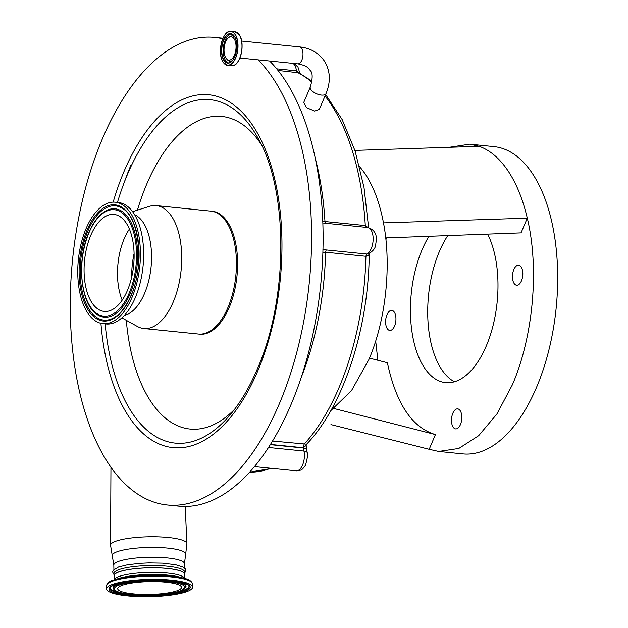 <?xml version="1.0" encoding="UTF-8"?>
<svg xmlns="http://www.w3.org/2000/svg" width="628" height="628" viewBox="0 0 628 628"><rect width="100%" height="100%" fill="white"/><g stroke="black" fill="none" stroke-linecap="round" stroke-linejoin="round"><path stroke-width="0.94" d="M359.514 166.396L365.072 173.721C373.558 186.516 379.697 202.907 383.48 222.885C391.739 265.542 385.882 320.202 368.824 359.695L351.523 390.569L330.823 410.641M383.48 222.885L527.292 218.167L521.044 232.886L385.718 237.918M354.914 150.398L479.235 146.316C490.06 150.233 499.676 158.429 508.076 170.91C516.436 183.486 522.841 199.233 527.292 218.167C539.421 268.36 533.329 336.443 512.385 384.783L496.905 414.001L478.654 435.691L458.817 448.447L438.682 451.446L429.183 449.295L435.432 434.576C412.164 427.699 396.15 403.749 387.374 362.725L369.484 358.125M330.948 424.599L429.183 449.295M333.939 408.498L435.432 434.576M449.255 147.297L469.736 144.165L479.235 146.316M438.682 451.446L462.883 453.887A154.425 78.147 -84.2 0 0 536.587 387.225A154.425 78.147 -84.2 0 0 553.833 232.038A154.425 78.147 -84.2 0 0 493.938 146.614L469.736 144.165M487.65 234.126A85.267 43.151 95.8 0 1 486.331 345.832A85.267 43.151 95.8 0 1 445.637 382.64A85.267 43.151 95.8 0 1 412.565 335.47A85.267 43.151 95.8 0 1 422.087 249.779A85.267 43.151 95.8 0 1 428.94 236.309M460.45 424.559A10.072 5.095 95.8 0 1 455.638 428.908A10.072 5.095 95.8 0 1 451.736 423.335A10.072 5.095 95.8 0 1 452.859 413.216A10.072 5.095 95.8 0 1 457.663 408.867A10.072 5.095 95.8 0 1 461.572 414.441A10.072 5.095 95.8 0 1 460.45 424.559M521.436 280.881A10.072 5.095 95.8 0 1 516.632 285.23A10.072 5.095 95.8 0 1 512.723 279.656A10.072 5.095 95.8 0 1 513.845 269.538A10.072 5.095 95.8 0 1 518.657 265.189A10.072 5.095 95.8 0 1 522.559 270.754A10.072 5.095 95.8 0 1 521.436 280.881M394.572 326.073A10.072 5.095 95.8 0 1 389.768 330.422A10.072 5.095 95.8 0 1 385.859 324.857A10.072 5.095 95.8 0 1 386.989 314.73A10.072 5.095 95.8 0 1 391.794 310.381A10.072 5.095 95.8 0 1 395.703 315.955A10.072 5.095 95.8 0 1 394.572 326.073M377.844 360.276L375.685 341.004M385.922 239.77L386.456 237.894M447.78 235.61A85.267 43.151 -84.2 0 0 439.372 251.522A85.267 43.151 -84.2 0 0 454.452 381.777M276.681 68.837L296.495 70.838L299.776 73.28M312.014 81.224L298.897 72.832L277.984 70.446M322.753 221.315L365.3 225.57L368.016 227.556M369.209 253.547L368.66 255.47L365.904 256.295L325.571 252.221L322.855 252.377M272.552 441.037L306.621 444.184C343.642 405.853 368.879 327.73 369.233 253.006M307.327 452.921A6.712 3.022 168.5 0 0 303.976 451.061A13.431 6.798 -84.2 0 1 304.399 455.002A13.431 6.798 -84.2 0 1 296.157 470.819C302.068 470.191 301.707 470.262 305.601 465.144L307.665 456.093L306.158 445.378L303.308 447.748L304.078 444.224A196.046 99.208 -84.2 0 0 365.904 256.295L366.524 254.018L322.933 249.614M310.326 86.939A8.525 3.847 -157 0 0 310.86 89.529A8.525 3.847 -157 0 0 321.395 95.071A8.525 3.847 -157 0 0 326.026 93.596L319.314 109.405L314.597 111.078L306.503 107.616L303.74 102.458L310.326 86.939C312.862 78.037 312.768 72.503 310.059 70.328C308.489 67.18 304.392 65.029 297.758 63.86L239.888 58.012M369.146 253.571L366.524 254.018A13.431 6.798 -84.2 0 0 373.142 238.412A13.431 6.798 -84.2 0 0 367.608 227.509L322.808 222.979M368.989 253.751L368.66 255.47M269.624 61.018A234.99 118.912 95.8 0 1 290.96 404.715A234.99 118.912 95.8 0 1 178.799 506.16L167.276 504.99A234.99 118.912 95.8 0 1 76.137 374.995A234.99 118.912 95.8 0 1 102.38 138.835A234.99 118.912 95.8 0 1 214.541 37.39A234.99 118.912 95.8 0 1 222.744 38.803M258.1 59.856A234.99 118.912 95.8 0 1 279.436 403.545A234.99 118.912 95.8 0 1 167.276 504.99M137.43 210.137A157.11 79.505 95.8 0 1 146.701 184.216A157.11 79.505 95.8 0 1 261.295 144.526M234.527 409.385A157.11 79.505 95.8 0 1 126.291 320.311M229.173 307.516A61.803 31.274 -84.2 0 0 235.924 244.598A61.803 31.274 -84.2 0 0 211.189 211.149L210.945 211.134A61.772 31.259 95.8 0 1 234.903 245.305A61.772 31.259 95.8 0 1 228.003 307.382A61.772 31.259 95.8 0 1 198.526 334.049L198.762 334.08A61.803 31.274 -84.2 0 0 229.173 307.516M132.594 211.667L149.472 206.337A61.772 31.259 95.8 0 1 156.231 205.607A61.772 31.259 95.8 0 1 180.189 239.77A61.772 31.259 95.8 0 1 173.289 301.848A61.772 31.259 95.8 0 1 143.804 328.515A61.772 31.259 95.8 0 1 137.336 326.442L121.863 317.846M134.596 214.658A51.292 25.96 95.8 0 1 144.55 293.449A51.292 25.96 95.8 0 1 124.422 315.319M115.23 202.2L118.457 202.53A61.034 30.882 95.8 0 1 142.124 236.285A61.034 30.882 95.8 0 1 135.31 297.625A61.034 30.882 95.8 0 1 106.179 323.969L102.953 323.648A61.034 30.882 95.8 0 1 79.285 289.885A61.034 30.882 95.8 0 1 86.099 228.545A61.034 30.882 95.8 0 1 115.23 202.2A61.034 30.882 95.8 0 1 138.898 235.963A61.034 30.882 95.8 0 1 132.084 297.295A61.034 30.882 95.8 0 1 102.953 323.648M127.453 290.379A48.741 24.665 95.8 0 1 104.193 311.417A48.741 24.665 95.8 0 1 85.282 284.453A48.741 24.665 95.8 0 1 90.73 235.469A48.741 24.665 95.8 0 1 113.998 214.423A48.741 24.665 95.8 0 1 132.901 241.388A48.741 24.665 95.8 0 1 127.453 290.379M122.209 300.129A48.741 24.665 95.8 0 1 124.148 238.844A48.741 24.665 95.8 0 1 129.392 229.094M234.134 38.818A11.72 5.927 95.8 0 1 234.707 54.424A11.72 5.927 95.8 0 1 226.543 58.836A11.72 5.927 95.8 0 1 225.954 58.074A11.72 5.927 95.8 0 1 224.227 47.116A11.72 5.927 95.8 0 1 228.694 37.57A11.72 5.927 95.8 0 1 234.134 38.818M114.249 576.347A35.317 7.112 -1.2 0 1 114.029 575.593L113.99 573.364A35.317 7.112 -1.2 0 1 118.99 569.588A35.317 7.112 -1.2 0 1 158.625 565.608A35.317 7.112 -1.2 0 1 184.601 571.935L184.648 574.173A35.317 7.112 -1.2 0 1 184.459 574.934M114.029 575.593A35.317 7.112 -1.2 0 1 119.037 571.818A35.317 7.112 -1.2 0 1 158.672 567.845A35.317 7.112 -1.2 0 1 184.648 574.173M114.32 579.817L114.233 575.593A35.113 7.073 -1.2 0 1 119.21 571.841A35.113 7.073 -1.2 0 1 158.617 567.885A35.113 7.073 -1.2 0 1 184.451 574.173L184.53 578.404M186.477 591.764A42.971 8.651 178.8 0 0 192.568 587.164A42.971 8.651 178.8 0 0 160.956 579.471A42.971 8.651 178.8 0 0 112.734 584.307A42.971 8.651 178.8 0 0 106.642 588.899A42.971 8.651 178.8 0 0 138.254 596.6A42.971 8.651 178.8 0 0 186.477 591.764M122.24 585.265A31.895 6.421 178.8 0 0 117.719 588.679A31.895 6.421 178.8 0 0 141.182 594.394A31.895 6.421 178.8 0 0 176.97 590.799A31.895 6.421 178.8 0 0 181.492 587.392A31.895 6.421 178.8 0 0 158.028 581.677A31.895 6.421 178.8 0 0 122.24 585.265M113.911 569.455L113.817 565.074L110.544 545.206A38.19 7.693 -1.2 0 1 115.952 541.163A38.19 7.693 -1.2 0 1 158.719 536.861A38.19 7.693 -1.2 0 1 186.909 543.667L185.213 506.458M311.849 82.142A214.847 108.723 -84.2 0 0 297.311 72.401L296.495 70.838A13.431 6.798 -84.2 0 0 293.025 63.381M366.603 227.548L365.3 225.57A214.847 108.723 -84.2 0 0 325.014 95.982M306.707 449.868A6.712 3.022 168.5 0 0 303.355 448A16.116 8.156 95.8 0 1 303.308 447.748L270.456 444.428M268.517 447.474L303.976 451.061L303.355 448L270.315 444.655M271.885 468.362L249.669 472.138A196.046 99.208 -84.2 0 0 270.739 468.252M112.263 556.031A36.762 7.403 -1.2 0 1 117.389 551.643A36.762 7.403 -1.2 0 1 159.748 547.545A36.762 7.403 -1.2 0 1 185.629 554.548L186.909 543.667M314.966 157.102A214.847 108.723 95.8 0 1 324.966 221.496L326.27 223.474M326.191 249.944L325.571 252.221A196.046 99.208 95.8 0 1 301.189 377.514M124.43 181.908A190.009 96.147 95.8 0 1 130.852 165.337M326.026 93.596C330.94 81.514 330.344 70.595 324.229 60.845C318.459 52.689 310.208 48.042 299.478 46.896A8.525 4.317 95.8 0 1 301.589 48.372A8.525 4.317 95.8 0 1 302.515 58.098A8.525 4.317 95.8 0 1 297.758 63.86M113.173 202.13A177.347 89.741 95.8 0 1 124.093 171.303A177.347 89.741 95.8 0 1 252.762 125.459A177.347 89.741 95.8 0 1 257.716 371.077A177.347 89.741 95.8 0 1 164.277 445.864A177.347 89.741 95.8 0 1 100.927 323.302M117.452 202.428A172.598 87.339 95.8 0 1 127.57 174.152A172.598 87.339 95.8 0 1 257.629 137.453C288.511 189.515 288.707 298.371 257.299 369.036C249.269 387.845 240.014 403.364 229.518 415.579A172.598 87.339 95.8 0 1 105.174 323.867M131.087 295.812A58.388 29.547 95.8 0 1 88.729 310.907A58.388 29.547 95.8 0 1 87.096 230.036A58.388 29.547 95.8 0 1 129.462 214.941A58.388 29.547 95.8 0 1 131.087 295.812M88.022 230.649A57.407 29.053 95.8 0 1 122.617 208.512L122.617 208.512C139.612 218.01 144.597 265.77 131.024 295.482C125.576 307.924 119.053 315.743 111.454 318.938A57.407 29.053 95.8 0 1 111.454 318.946A57.407 29.053 95.8 0 1 83.014 294.736A57.407 29.053 95.8 0 1 88.022 230.649M107.922 209.901A54.448 27.554 95.8 0 1 107.938 209.893A54.448 27.554 95.8 0 1 134.91 232.862A54.448 27.554 95.8 0 1 130.161 293.645A54.448 27.554 95.8 0 1 97.348 314.652A54.448 27.554 95.8 0 1 97.332 314.636C80.502 304.808 76.278 260.51 88.886 232.486C93.957 220.718 100.307 213.19 107.922 209.901M88.948 232.807A53.466 27.059 95.8 0 1 127.743 218.991A53.466 27.059 95.8 0 1 129.235 293.041A53.466 27.059 95.8 0 1 90.44 306.856A53.466 27.059 95.8 0 1 88.948 232.807M131.715 277.074A52.799 26.721 95.8 0 1 134.094 253.579M239.213 34.76A16.94 8.572 -84.2 0 0 238.381 33.716M234.951 31.8L239.268 34.799C245.838 43.387 239.888 67.518 231.52 65.736A17.05 8.627 -84.2 0 0 241.034 54.212A17.05 8.627 -84.2 0 0 239.182 34.76A17.05 8.627 -84.2 0 0 234.951 31.8L230.963 31.4A17.05 8.627 -84.2 0 0 225.554 34.171M235.194 34.352A17.05 8.627 -84.2 0 0 230.963 31.4C222.634 29.61 216.66 53.765 223.238 62.345L227.532 65.336A17.05 8.627 -84.2 0 0 237.046 53.812A17.05 8.627 -84.2 0 0 235.194 34.352M222.791 61.536A17.05 8.627 -84.2 0 0 223.301 62.384A17.05 8.627 -84.2 0 0 227.532 65.336L231.52 65.736M235.037 34.454A16.917 8.564 -84.2 0 0 222.759 38.826A16.917 8.564 -84.2 0 0 223.23 62.258A16.917 8.564 -84.2 0 0 235.508 57.886A16.917 8.564 -84.2 0 0 235.037 34.454M234.299 36.189A14.813 7.497 95.8 0 1 234.715 56.701A14.813 7.497 95.8 0 1 223.968 60.523A14.813 7.497 95.8 0 1 223.552 40.011A14.813 7.497 95.8 0 1 234.299 36.189A14.64 7.41 95.8 0 0 230.759 33.81L234.307 36.298C240.006 43.622 234.668 64.598 227.815 62.933A14.64 7.41 95.8 0 1 224.18 60.398A14.64 7.41 95.8 0 1 222.587 43.701A14.64 7.41 95.8 0 1 230.759 33.81M228.521 62.933A14.64 7.41 95.8 0 1 225.585 60.539A14.64 7.41 95.8 0 1 223.843 44.517A14.64 7.41 95.8 0 1 231.449 33.943M234.385 36.346A14.64 7.41 95.8 0 1 234.754 36.942M232.36 60.665A14.64 7.41 95.8 0 1 227.815 62.933M232.415 60.516A12.686 6.421 95.8 0 1 227.438 59.809L226.543 58.836M228.694 37.57L229.762 36.801A12.686 6.421 95.8 0 1 234.786 37.099M235.264 64.551A16.94 8.572 -84.2 0 0 241.772 50.774A16.94 8.572 -84.2 0 0 239.284 34.862M113.817 565.074A35.317 7.112 -1.2 0 1 118.825 561.299A35.317 7.112 -1.2 0 1 158.46 557.326A35.317 7.112 -1.2 0 1 184.436 563.654L185.629 554.548M184.491 578.388A35.113 7.073 178.8 0 0 157.848 572.422A35.113 7.073 178.8 0 0 119.296 576.41A35.113 7.073 178.8 0 0 114.367 579.801M184.294 578.333L179.828 577.116A36.879 7.426 178.8 0 0 118.967 578.349L114.555 579.738A42.264 8.509 178.8 0 0 113.252 580.178L114.555 579.738A42.264 8.509 178.8 0 1 184.294 578.333C188.981 579.306 191.721 581.183 192.506 583.962A42.971 8.651 178.8 0 0 160.894 576.269A42.971 8.651 178.8 0 0 112.671 581.104A42.971 8.651 178.8 0 0 106.579 585.696L106.642 588.899M114.743 584.511A40.624 8.18 178.8 0 0 128.764 595.462A40.624 8.18 178.8 0 0 184.467 591.56A40.624 8.18 178.8 0 0 170.447 580.61A40.624 8.18 178.8 0 0 114.743 584.511M183.604 590.83A39.635 7.983 178.8 0 0 189.052 585.9C191.108 586.395 184.718 581.01 163.131 580.084C142.933 579.346 126.919 580.814 115.081 584.472C110.709 586.623 109.052 587.627 110.104 587.494A39.635 7.983 178.8 0 0 137.461 595.226A39.635 7.983 178.8 0 0 183.604 590.83M176.091 592.251A39.415 7.936 178.8 0 0 183.407 590.312A39.415 7.936 178.8 0 0 188.934 585.689M110.214 587.282A39.415 7.936 178.8 0 0 123.316 593.319M122.452 582.517A36.448 7.34 178.8 0 0 118.299 583.734A36.448 7.34 178.8 0 0 113.291 588.263L113.519 588.758C116.808 596.836 164.434 596.875 180.189 591.05L185.692 587.306A36.236 7.293 178.8 0 0 160.682 580.233A36.236 7.293 178.8 0 0 118.496 584.252A36.236 7.293 178.8 0 0 113.519 588.758M185.692 587.306L185.904 586.803A36.448 7.34 178.8 0 0 176.507 581.426M179.851 591.089A35.246 7.096 178.8 0 0 167.684 581.591A35.246 7.096 178.8 0 0 119.359 584.974A35.246 7.096 178.8 0 0 131.527 594.473A35.246 7.096 178.8 0 0 179.851 591.089M294.1 63.491L297.947 67.07L299.901 73.343M325.634 94.53L342.174 119.587L355.095 150.963L364.012 187.466L368.62 227.674M368.699 253.743C372.742 251.302 375.034 248.609 375.552 245.666L376.415 239.504C376.502 233.184 373.566 229.189 367.608 227.509M306.158 445.378L306.621 444.184M214.541 37.39L222.987 38.245M299.478 46.896L241.607 41.048M143.804 328.515L198.526 334.049M156.231 205.607L210.945 211.134M184.522 568.026L184.436 563.654M114.013 574.636L112.616 572.069L113.142 570.342L118.511 567.005L127.115 564.862L139.51 563.34L148.891 562.884L162.377 563.128L175.667 564.729L183.219 567.147L185.323 568.874L185.919 570.577L184.632 573.215M192.506 583.962L192.568 587.164M106.579 585.696C107.521 582.847 109.743 581.01 113.228 580.186M296.157 470.819L254.481 466.604M110.952 467.224L110.544 545.206"/></g></svg>
